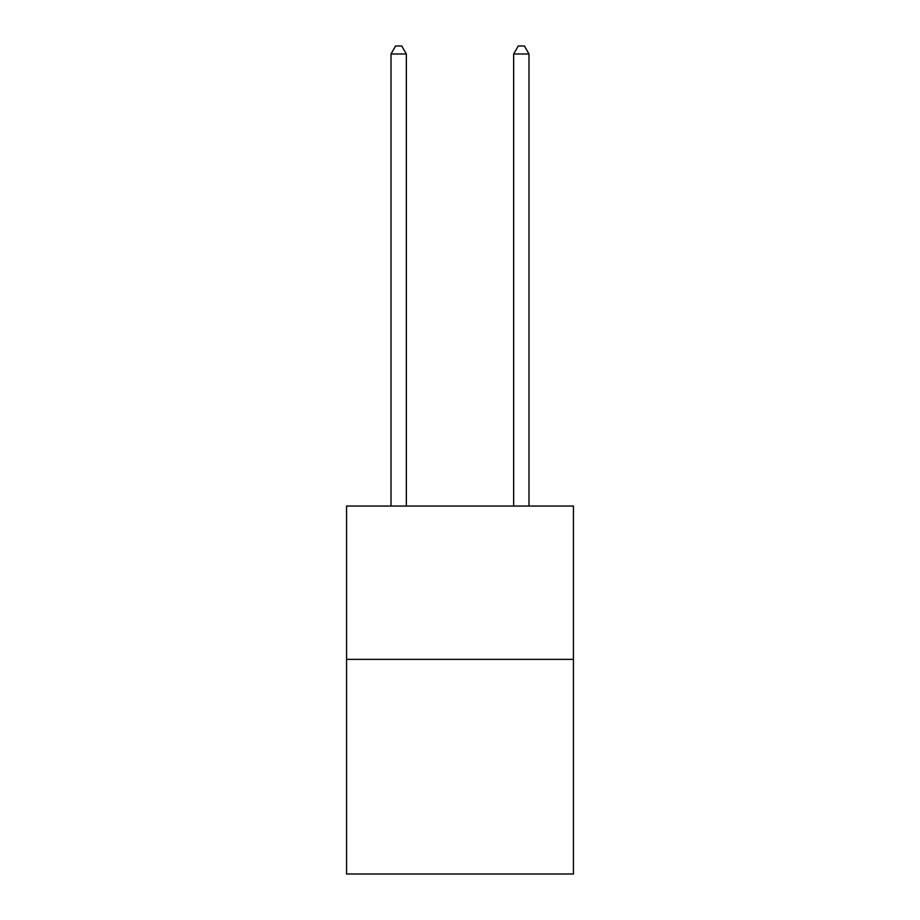 <?xml version="1.0" encoding="UTF-8"?>
<svg xmlns="http://www.w3.org/2000/svg" width="920" height="920" viewBox="0 0 920 920"><rect width="100%" height="100%" fill="white"/><g stroke="black" fill="none" stroke-linecap="round" stroke-linejoin="round"><path stroke-width="1.38" d="M573.447 659.364L573.447 874L346.553 874L346.553 506.057L573.447 506.057L573.447 659.364L346.553 659.364M406.341 506.057L406.341 53.969L391.011 53.969L391.011 506.057M391.011 53.969L395.611 46L401.741 46L406.341 53.969M528.988 506.057L528.988 53.969L513.659 53.969L513.659 506.057M513.659 53.969L518.259 46L524.389 46L528.988 53.969"/></g></svg>

